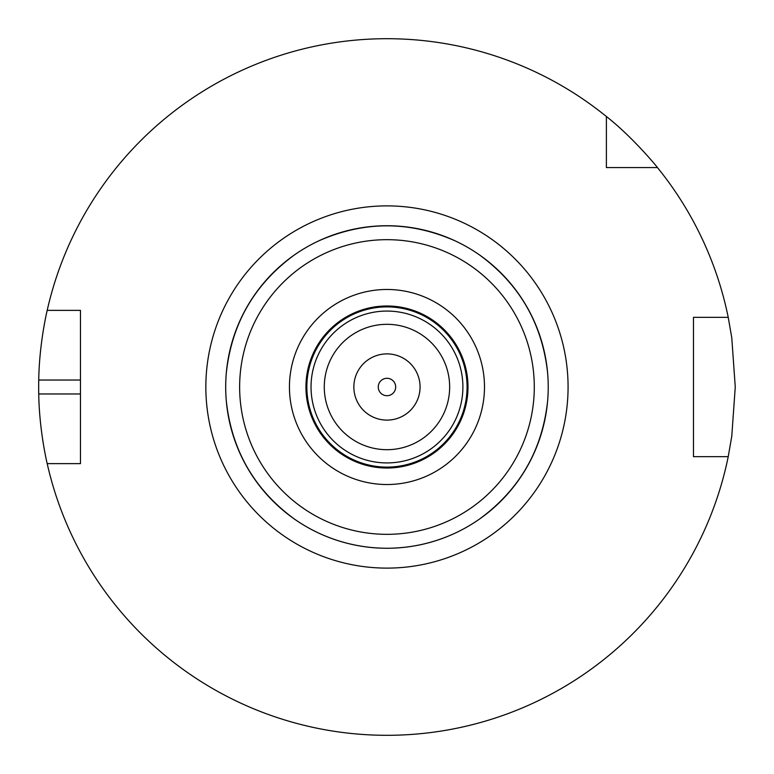 <?xml version="1.0" encoding="UTF-8"?>
<svg xmlns="http://www.w3.org/2000/svg" width="774" height="774" viewBox="0 0 774 774"><rect width="100%" height="100%" fill="white"/><g stroke="black" fill="none" stroke-linecap="round" stroke-linejoin="round"><path stroke-width="1.16" d="M226.347 372.633C231.784 323.532 254.414 284.348 294.217 255.081A161.263 161.263 0 0 1 319.101 240.714C364.341 220.88 409.591 220.88 454.831 240.714A161.263 161.263 0 0 1 479.716 255.081C519.518 284.348 542.139 323.532 547.586 372.633A161.263 161.263 0 0 1 547.586 401.367C542.139 450.468 519.518 489.652 479.716 518.919A161.263 161.263 0 0 1 454.831 533.286C433.295 543.184 410.675 548.176 386.961 548.263C363.258 548.176 340.637 543.184 319.101 533.286A161.263 161.263 0 0 1 294.217 518.919C254.414 489.652 231.784 450.468 226.347 401.367A161.263 161.263 0 0 1 226.347 372.633M386.961 548.263A161.263 161.263 0 0 0 526.62 306.369A161.263 161.263 0 0 0 247.303 306.369A161.263 161.263 0 0 0 386.961 548.263A161.263 161.263 0 0 0 526.62 306.369A161.263 161.263 0 0 0 247.303 306.369A161.263 161.263 0 0 0 386.961 548.263M386.961 484.524A97.524 97.524 0 0 0 471.424 338.238A97.524 97.524 0 0 0 302.508 338.238A97.524 97.524 0 0 0 386.961 484.524M386.961 468.028A81.028 81.028 0 0 0 457.134 346.491A81.028 81.028 0 0 0 316.798 346.491A81.028 81.028 0 0 0 386.961 468.028M386.961 467.109A80.109 80.109 0 0 0 456.341 346.946A80.109 80.109 0 0 0 317.592 346.946A80.109 80.109 0 0 0 386.961 467.109M386.961 462.929A75.929 75.929 0 0 0 452.722 349.035A75.929 75.929 0 0 0 321.21 349.035A75.929 75.929 0 0 0 386.961 462.929M386.961 449.694A62.694 62.694 0 0 0 441.257 355.653A62.694 62.694 0 0 0 332.675 355.653A62.694 62.694 0 0 0 386.961 449.694M386.961 420.108A33.108 33.108 0 0 0 415.638 370.446A33.108 33.108 0 0 0 358.294 370.446A33.108 33.108 0 0 0 386.961 420.108M386.961 395.708A8.707 8.707 0 0 0 394.508 382.646A8.707 8.707 0 0 0 379.424 382.646A8.707 8.707 0 0 0 386.961 395.708M606.39 167.571L606.39 116.516A348.3 348.3 0 0 0 47.195 310.374L80.457 310.374L80.457 463.626L47.195 463.626A348.3 348.3 0 0 0 728.228 456.66L693.465 456.66L693.465 317.34L728.228 317.34A348.3 348.3 0 0 0 657.455 167.571L606.39 167.571M606.39 116.516C632.619 136.998 657.648 167.484 657.455 167.571M728.228 317.34L731.769 337.745L735.261 387L731.769 436.255L728.228 456.66M47.195 463.626C47.378 464.487 39.261 431.253 38.739 393.966A348.3 348.3 0 0 1 38.739 380.034C39.261 342.747 47.378 309.513 47.195 310.374M386.961 568.116A181.116 181.116 0 0 0 543.812 296.442A181.116 181.116 0 0 0 230.11 296.442A181.116 181.116 0 0 0 386.961 568.116M386.961 534.331A147.331 147.331 0 0 0 514.555 313.335A147.331 147.331 0 0 0 259.377 313.335A147.331 147.331 0 0 0 386.961 534.331M80.457 393.966L38.739 393.966M80.457 380.034L38.739 380.034"/></g></svg>
